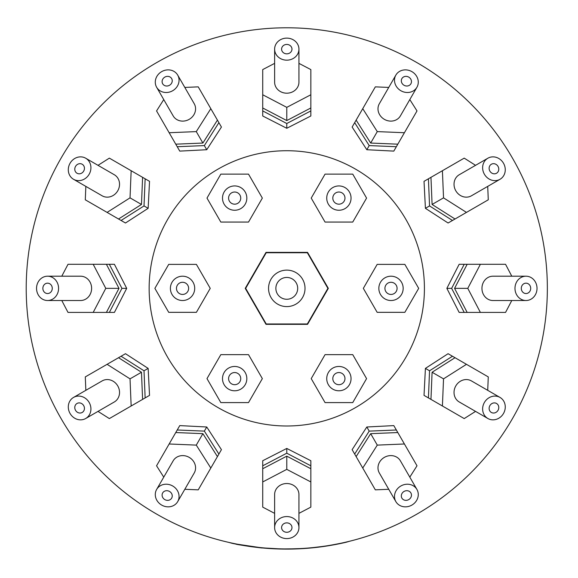 <?xml version="1.0" encoding="UTF-8"?>
<svg xmlns="http://www.w3.org/2000/svg" width="578" height="578" viewBox="0 0 578 578"><rect width="100%" height="100%" fill="white"/><g stroke="black" fill="none" stroke-linecap="round" stroke-linejoin="round"><path stroke-width="0.87" d="M255.18 547.178L254.414 547.084M252.933 546.896L252.051 546.781M252.889 546.889L248.417 546.268M241.38 544.946L244.046 545.401M248.591 546.116L249.891 546.304M253.374 546.774L254.407 546.911M313.11 547.597L322.603 546.456M322.105 546.701L312.806 547.8M349.777 541.196L346.301 542.215A260.743 260.743 0 0 1 232.233 543.334L228.758 542.388M339.546 543.71L330.37 545.256M337.624 544.093L335.319 544.541M334.366 544.722L332.603 544.866M318.073 547.214L313.247 547.756M311.744 547.727L307.279 548.298M322.235 546.68L326.144 546.116M311.744 547.901L312.243 547.857M299.924 548.768L284.571 548.919M281.211 549.042L280.294 549.021M274.774 548.825L273.654 548.768M270.844 548.616L270.403 548.587M269.716 548.544L268.871 548.486M261.95 547.915L262.224 547.944C264.428 548.5 235.427 544.519 235.817 544.071L235.506 543.833M268.019 548.428L270.186 548.573M275.894 548.876L279.586 548.825M278.647 548.977L279.528 548.999M239.451 544.772L237.356 544.375M236.626 544.23L235.766 544.064M278.047 548.956L283.495 549.078M306.463 548.356L295.069 548.97M281.898 548.883L278.054 548.782M259.341 547.482L237.674 544.259M304.245 548.341L306.463 548.182M290.105 548.905L299.751 548.601M299.924 548.594L301.644 548.5M261.704 547.72L265.454 548.052M277.866 548.775L265.302 548.038M279.962 548.84L280.597 548.854M284.34 548.919L286.782 548.927M325.168 546.087L322.235 546.506M312.272 547.677L316.52 547.229M317.582 547.099L323.398 546.34M323.781 546.289L326.144 545.935M307.937 548.067L313.334 547.568M320.248 546.766L326.165 545.935M332.625 544.866L340.189 543.392M330.06 545.307L335.189 544.389M336.042 544.23L336.598 544.122M280.843 549.035L279.969 549.013M321.859 546.73L322.365 546.665M275.648 548.862L270.497 548.594M269.442 548.522L266.964 548.349M270.338 548.406L272.975 548.565M268.113 548.435L268.488 548.457M547.352 288.357A260.57 260.57 0 0 1 156.494 514.015A260.57 260.57 0 0 1 156.494 62.699A260.57 260.57 0 0 1 547.352 288.357M307.554 324.337L266.01 324.337L245.231 288.357L266.01 252.376L307.554 252.376L328.333 288.357L307.554 324.337M327.899 288.357L307.344 323.969L266.22 323.969L245.664 288.357L266.22 252.745L307.344 252.745L327.899 288.357M297.692 288.357A10.91 10.91 0 0 1 281.327 297.807A10.91 10.91 0 0 1 281.327 278.907A10.91 10.91 0 0 1 297.692 288.357M305.025 288.357A18.243 18.243 0 0 0 277.664 272.563A18.243 18.243 0 0 0 277.664 304.151A18.243 18.243 0 0 0 305.025 288.357M424.418 288.357A137.636 137.636 0 0 1 217.964 407.555A137.636 137.636 0 0 1 217.964 169.166A137.636 137.636 0 0 1 424.418 288.357M352.739 174.123L366.575 198.095L352.739 222.068L325.053 222.068L311.217 198.095L325.053 174.123L352.739 174.123M341.938 192.828A6.083 6.083 0 0 1 341.938 203.362A6.083 6.083 0 0 1 332.812 198.095A6.083 6.083 0 0 1 341.938 192.828M344.972 187.561A12.16 12.16 0 0 0 326.736 198.095A12.16 12.16 0 0 0 344.972 208.622A12.16 12.16 0 0 0 344.972 187.561M220.825 174.123L248.511 174.123L262.347 198.095L248.511 222.068L220.825 222.068L206.989 198.095L220.825 174.123M231.626 192.828A6.083 6.083 0 0 1 240.744 198.095A6.083 6.083 0 0 1 231.626 203.362A6.083 6.083 0 0 1 231.626 192.828M228.585 187.561A12.16 12.16 0 0 0 228.585 208.622A12.16 12.16 0 0 0 246.828 198.095A12.16 12.16 0 0 0 228.585 187.561M154.875 288.357L168.711 264.384L196.397 264.384L210.233 288.357L196.397 312.33L168.711 312.33L154.875 288.357M176.471 288.357A6.083 6.083 0 0 1 185.596 283.09A6.083 6.083 0 0 1 185.596 293.624A6.083 6.083 0 0 1 176.471 288.357M170.394 288.357A12.16 12.16 0 0 0 188.63 298.891A12.16 12.16 0 0 0 188.63 277.83A12.16 12.16 0 0 0 170.394 288.357M220.825 402.591L206.989 378.619L220.825 354.646L248.511 354.646L262.347 378.619L248.511 402.591L220.825 402.591M231.626 383.886A6.083 6.083 0 0 1 231.626 373.359A6.083 6.083 0 0 1 240.744 378.619A6.083 6.083 0 0 1 231.626 383.886M228.585 389.153A12.16 12.16 0 0 0 246.828 378.619A12.16 12.16 0 0 0 228.585 368.092A12.16 12.16 0 0 0 228.585 389.153M352.739 402.591L325.053 402.591L311.217 378.619L325.053 354.646L352.739 354.646L366.575 378.619L352.739 402.591M341.938 383.886A6.083 6.083 0 0 1 332.812 378.619A6.083 6.083 0 0 1 341.938 373.359A6.083 6.083 0 0 1 341.938 383.886M344.972 389.153A12.16 12.16 0 0 0 344.972 368.092A12.16 12.16 0 0 0 326.736 378.619A12.16 12.16 0 0 0 344.972 389.153M418.689 288.357L404.853 312.33L377.167 312.33L363.331 288.357L377.167 264.384L404.853 264.384L418.689 288.357M397.086 288.357A6.083 6.083 0 0 1 387.968 293.624A6.083 6.083 0 0 1 387.968 283.09A6.083 6.083 0 0 1 397.086 288.357M403.169 288.357A12.16 12.16 0 0 0 384.926 277.83A12.16 12.16 0 0 0 384.926 298.891A12.16 12.16 0 0 0 403.169 288.357M455.023 219.004L448.087 223.007L425.415 208.318L424.028 181.34L430.964 177.33L432.091 204.46L455.023 219.004L466.468 212.401L443.536 197.857L442.408 170.727L464.213 158.134L475.557 165.33M452.48 220.471L429.548 205.934L428.421 178.804M429.548 205.934L425.415 208.318M487.716 186.391L488.273 199.807L466.468 212.401M487.868 158.22L459.257 174.737A12.16 11.018 60 0 0 455.796 190.776A12.16 11.018 60 0 0 471.424 195.798L500.028 179.281A12.16 11.018 -120 0 1 484.407 174.26A12.16 11.018 -120 0 1 487.868 158.22A12.16 11.018 -120 0 1 503.496 163.242A12.16 11.018 -120 0 1 500.028 179.281M442.408 170.727L430.964 177.33M443.536 197.857L432.091 204.46M498.026 166.399A5.188 4.703 -120 0 1 496.632 173.19A5.188 4.703 -120 0 1 489.877 171.102A5.188 4.703 -120 0 1 491.445 164.203A5.188 4.703 -120 0 1 498.026 166.399M397.809 144.175L393.806 151.111L366.82 149.724L352.132 127.052L356.135 120.116L370.679 143.048L397.809 144.175L404.412 132.73L377.282 131.603L362.746 108.671L375.332 86.866L388.748 87.422M396.342 146.718L369.205 145.591L354.668 122.659M369.205 145.591L366.82 149.724M409.809 99.582L417.005 110.925L404.412 132.73M395.858 75.111L379.341 103.722A12.16 11.018 30 0 0 384.363 119.343A12.16 11.018 30 0 0 400.402 115.882L416.919 87.271A12.16 11.018 -150 0 1 400.879 90.732A12.16 11.018 -150 0 1 395.858 75.111A12.16 11.018 -150 0 1 411.904 71.643A12.16 11.018 -150 0 1 416.919 87.271M362.746 108.671L356.135 120.116M377.282 131.603L370.679 143.048M408.74 77.112A5.188 4.703 -150 0 1 410.936 83.694A5.188 4.703 -150 0 1 404.036 85.262A5.188 4.703 -150 0 1 401.948 78.507A5.188 4.703 -150 0 1 408.74 77.112M310.841 107.978L310.841 115.99L286.782 128.28L262.723 115.99L262.723 107.978L286.782 120.571L310.841 107.978L310.841 94.763L286.782 107.356L262.723 94.763L262.723 69.584L274.622 63.363M310.841 110.918L286.782 123.504L262.723 110.918M286.782 123.504L286.782 128.28M298.942 63.363L310.841 69.584L310.841 94.763M274.622 49.137L274.622 82.177A12.16 11.018 -0 0 0 286.782 93.195A12.16 11.018 -0 0 0 298.942 82.177L298.942 49.137A12.16 11.018 180 0 1 286.782 60.163A12.16 11.018 180 0 1 274.622 49.137A12.16 11.018 180 0 1 286.782 38.119A12.16 11.018 180 0 1 298.942 49.137M262.723 94.763L262.723 107.978M286.782 107.356L286.782 120.571M286.782 44.434A5.188 4.703 180 0 1 291.969 49.036A5.188 4.703 180 0 1 286.782 53.841A5.188 4.703 180 0 1 281.594 49.036A5.188 4.703 180 0 1 286.782 44.434M217.429 120.116L221.432 127.052L206.743 149.724L179.758 151.111L175.755 144.175L202.885 143.048L217.429 120.116L210.818 108.671L196.282 131.603L169.152 132.73L156.559 110.925L163.755 99.582M218.896 122.659L204.352 145.591L177.222 146.718M204.352 145.591L206.743 149.724M184.816 87.422L198.232 86.866L210.818 108.671M156.638 87.271L173.162 115.882A12.16 11.018 -30 0 0 189.201 119.343A12.16 11.018 -30 0 0 194.222 103.722L177.706 75.111A12.16 11.018 150 0 1 172.685 90.732A12.16 11.018 150 0 1 156.638 87.271A12.16 11.018 150 0 1 161.659 71.643A12.16 11.018 150 0 1 177.706 75.111M169.152 132.73L175.755 144.175M196.282 131.603L202.885 143.048M164.824 77.112A5.188 4.703 150 0 1 171.615 78.507A5.188 4.703 150 0 1 169.527 85.262A5.188 4.703 150 0 1 162.628 83.694A5.188 4.703 150 0 1 164.824 77.112M142.6 177.33L149.536 181.34L148.149 208.318L125.477 223.007L118.541 219.004L141.473 204.46L142.6 177.33L131.155 170.727L130.028 197.857L107.096 212.401L85.291 199.807L85.847 186.391M145.143 178.804L144.016 205.934L121.084 220.471M144.016 205.934L148.149 208.318M98.007 165.33L109.35 158.134L131.155 170.727M73.529 179.281L102.14 195.798A12.16 11.018 -60 0 0 117.767 190.776A12.16 11.018 -60 0 0 114.299 174.737L85.696 158.22A12.16 11.018 120 0 1 89.157 174.26A12.16 11.018 120 0 1 73.529 179.281A12.16 11.018 120 0 1 70.068 163.242A12.16 11.018 120 0 1 85.696 158.22M107.096 212.401L118.541 219.004M130.028 197.857L141.473 204.46M75.537 166.399A5.188 4.703 120 0 1 82.119 164.203A5.188 4.703 120 0 1 83.687 171.102A5.188 4.703 120 0 1 76.932 173.19A5.188 4.703 120 0 1 75.537 166.399M106.403 264.298L114.408 264.298L126.705 288.357L114.408 312.416L106.403 312.416L118.996 288.357L106.403 264.298L93.188 264.298L105.781 288.357L93.188 312.416L68.009 312.416L61.781 300.517M109.343 264.298L121.929 288.357L109.343 312.416M121.929 288.357L126.705 288.357M61.781 276.197L68.009 264.298L93.188 264.298M47.562 300.517L80.602 300.517A12.16 11.018 -90 0 0 91.62 288.357A12.16 11.018 -90 0 0 80.602 276.197L47.562 276.197A12.16 11.018 90 0 1 58.58 288.357A12.16 11.018 90 0 1 47.562 300.517A12.16 11.018 90 0 1 36.544 288.357A12.16 11.018 90 0 1 47.562 276.197M93.188 312.416L106.403 312.416M105.781 288.357L118.996 288.357M42.859 288.357A5.188 4.703 90 0 1 47.461 283.169A5.188 4.703 90 0 1 52.266 288.357A5.188 4.703 90 0 1 47.461 293.545A5.188 4.703 90 0 1 42.859 288.357M118.541 357.71L125.477 353.707L148.149 368.396L149.536 395.381L142.6 399.384L141.473 372.254L118.541 357.71L107.096 364.321L130.028 378.857L131.155 405.987L109.35 418.58L98.007 411.392M121.084 356.243L144.016 370.787L145.143 397.917M144.016 370.787L148.149 368.396M85.847 390.323L85.291 376.907L107.096 364.321M85.696 418.501L114.299 401.977A12.16 11.018 -120 0 0 117.767 385.938A12.16 11.018 -120 0 0 102.14 380.916L73.529 397.44A12.16 11.018 60 0 1 89.157 402.454A12.16 11.018 60 0 1 85.696 418.501A12.16 11.018 60 0 1 70.068 413.48A12.16 11.018 60 0 1 73.529 397.44M131.155 405.987L142.6 399.384M130.028 378.857L141.473 372.254M75.537 410.322A5.188 4.703 60 0 1 76.932 403.523A5.188 4.703 60 0 1 83.687 405.619A5.188 4.703 60 0 1 82.119 412.511A5.188 4.703 60 0 1 75.537 410.322M175.755 432.539L179.758 425.603L206.743 426.99L221.432 449.662L217.429 456.598L202.885 433.666L175.755 432.539L169.152 443.983L196.282 445.111L210.818 468.043L198.232 489.848L184.816 489.291M177.222 429.996L204.352 431.123L218.896 454.055M204.352 431.123L206.743 426.99M163.755 477.132L156.559 465.789L169.152 443.983M177.706 501.61L194.222 472.999A12.16 11.018 -150 0 0 189.201 457.371A12.16 11.018 -150 0 0 173.162 460.839L156.638 489.45A12.16 11.018 30 0 1 172.685 485.982A12.16 11.018 30 0 1 177.706 501.61A12.16 11.018 30 0 1 161.659 505.071A12.16 11.018 30 0 1 156.638 489.45M210.818 468.043L217.429 456.598M196.282 445.111L202.885 433.666M164.824 499.602A5.188 4.703 30 0 1 162.628 493.02A5.188 4.703 30 0 1 169.527 491.452A5.188 4.703 30 0 1 171.615 498.214A5.188 4.703 30 0 1 164.824 499.602M262.723 468.736L262.723 460.731L286.782 448.441L310.841 460.731L310.841 468.736L286.782 456.15L262.723 468.736L262.723 481.951L286.782 469.365L310.841 481.951L310.841 507.13L298.942 513.358M262.723 465.803L286.782 453.21L310.841 465.803M286.782 453.21L286.782 448.441M274.622 513.358L262.723 507.13L262.723 481.951M298.942 527.577L298.942 494.537A12.16 11.018 180 0 0 286.782 483.519A12.16 11.018 180 0 0 274.622 494.537L274.622 527.577A12.16 11.018 0 0 1 286.782 516.559A12.16 11.018 0 0 1 298.942 527.577A12.16 11.018 0 0 1 286.782 538.595A12.16 11.018 0 0 1 274.622 527.577M310.841 481.951L310.841 468.736M286.782 469.365L286.782 456.15M286.782 532.28A5.188 4.703 0 0 1 281.594 527.678A5.188 4.703 0 0 1 286.782 522.873A5.188 4.703 0 0 1 291.969 527.678A5.188 4.703 0 0 1 286.782 532.28M356.135 456.598L352.132 449.662L366.82 426.99L393.806 425.603L397.809 432.539L370.679 433.666L356.135 456.598L362.746 468.043L377.282 445.111L404.412 443.983L417.005 465.789L409.809 477.132M354.668 454.055L369.205 431.123L396.342 429.996M369.205 431.123L366.82 426.99M388.748 489.291L375.332 489.848L362.746 468.043M416.919 489.45L400.402 460.839A12.16 11.018 150 0 0 384.363 457.371A12.16 11.018 150 0 0 379.341 472.999L395.858 501.61A12.16 11.018 -30 0 1 400.879 485.982A12.16 11.018 -30 0 1 416.919 489.45A12.16 11.018 -30 0 1 411.904 505.071A12.16 11.018 -30 0 1 395.858 501.61M404.412 443.983L397.809 432.539M377.282 445.111L370.679 433.666M408.74 499.602A5.188 4.703 -30 0 1 401.948 498.214A5.188 4.703 -30 0 1 404.036 491.452A5.188 4.703 -30 0 1 410.936 493.02A5.188 4.703 -30 0 1 408.74 499.602M430.964 399.384L424.028 395.381L425.415 368.396L448.087 353.707L455.023 357.71L432.091 372.254L430.964 399.384L442.408 405.987L443.536 378.857L466.468 364.321L488.273 376.907L487.716 390.323M428.421 397.917L429.548 370.787L452.48 356.243M429.548 370.787L425.415 368.396M475.557 411.392L464.213 418.58L442.408 405.987M500.028 397.44L471.424 380.916A12.16 11.018 120 0 0 455.796 385.938A12.16 11.018 120 0 0 459.257 401.977L487.868 418.501A12.16 11.018 -60 0 1 484.407 402.454A12.16 11.018 -60 0 1 500.028 397.44A12.16 11.018 -60 0 1 503.496 413.48A12.16 11.018 -60 0 1 487.868 418.501M466.468 364.321L455.023 357.71M443.536 378.857L432.091 372.254M498.026 410.322A5.188 4.703 -60 0 1 491.445 412.511A5.188 4.703 -60 0 1 489.877 405.619A5.188 4.703 -60 0 1 496.632 403.523A5.188 4.703 -60 0 1 498.026 410.322M467.161 312.416L459.149 312.416L446.859 288.357L459.149 264.298L467.161 264.298L454.568 288.357L467.161 312.416L480.376 312.416L467.783 288.357L480.376 264.298L505.555 264.298L511.783 276.197M464.221 312.416L451.635 288.357L464.221 264.298M451.635 288.357L446.859 288.357M511.783 300.517L505.555 312.416L480.376 312.416M526.002 276.197L492.962 276.197A12.16 11.018 90 0 0 481.944 288.357A12.16 11.018 90 0 0 492.962 300.517L526.002 300.517A12.16 11.018 -90 0 1 514.976 288.357A12.16 11.018 -90 0 1 526.002 276.197A12.16 11.018 -90 0 1 537.02 288.357A12.16 11.018 -90 0 1 526.002 300.517M480.376 264.298L467.161 264.298M467.783 288.357L454.568 288.357M530.705 288.357A5.188 4.703 -90 0 1 526.103 293.545A5.188 4.703 -90 0 1 521.298 288.357A5.188 4.703 -90 0 1 526.103 283.169A5.188 4.703 -90 0 1 530.705 288.357"/></g></svg>
